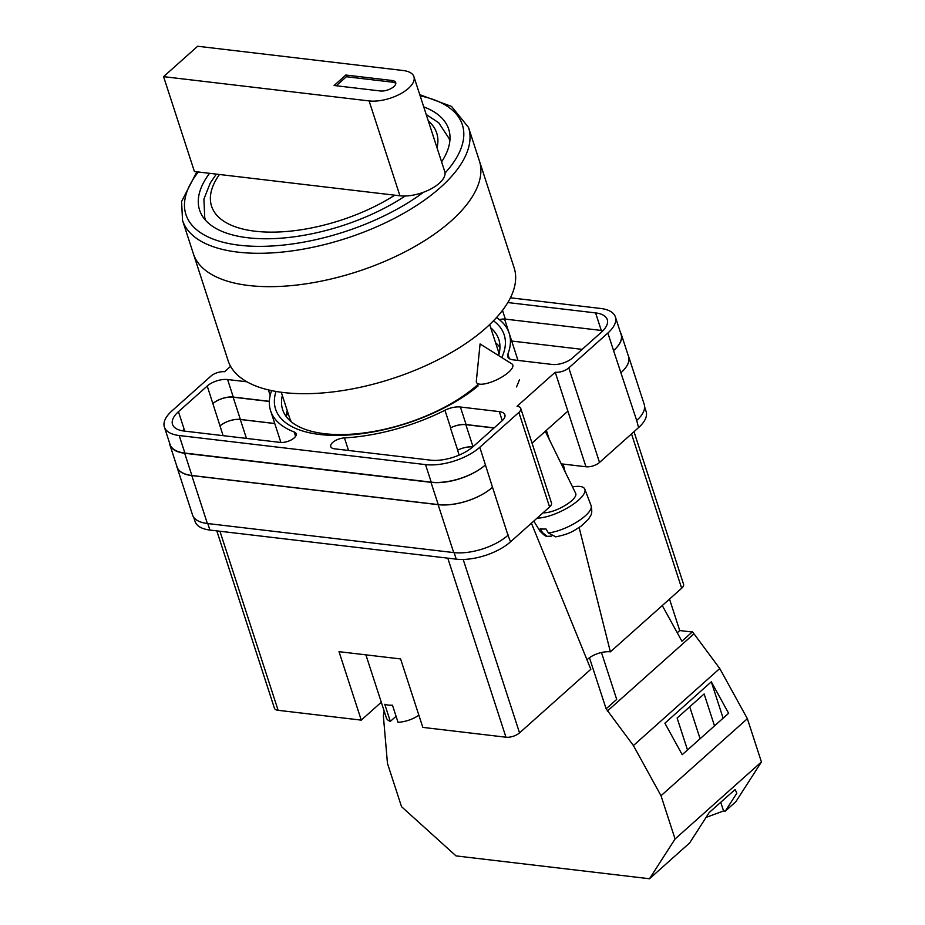 <?xml version="1.0" encoding="UTF-8"?>
<svg xmlns="http://www.w3.org/2000/svg" width="925" height="925" viewBox="0 0 925 925"><rect width="100%" height="100%" fill="white"/><g stroke="black" fill="none" stroke-linecap="round" stroke-linejoin="round"><path stroke-width="1.39" d="M478.179 385.887A120.181 54.089 162 0 1 319.807 434.496A120.181 54.089 162 0 1 275.997 391.448M282.333 395.518A113.636 51.141 -18 0 0 282.657 409.694A113.636 51.141 -18 0 0 324.467 433.686A113.636 51.141 -18 0 0 477.635 384.765M516.532 386.939L519.411 379.909M287.189 410.469A113.636 51.141 -18 0 0 286.368 416.747M644.621 406.884L646.124 411.498A40.295 18.142 162 0 1 638.585 427.593L636.678 420.47A40.295 18.142 162 0 1 636.365 420.748M561.221 463.853L585.953 466.767A10.071 4.532 162 0 0 599.527 462.442L638.585 427.593M518.867 412.434A10.071 4.532 -18 0 0 520.752 408.411L551.473 502.957A10.071 4.532 162 0 1 549.589 506.981L518.867 412.434L479.809 447.284A40.295 18.142 -18 0 1 425.523 464.604L179.196 435.525A40.295 18.142 -18 0 1 164.373 427.015A40.295 18.142 -18 0 1 171.911 410.92L210.969 376.07A10.071 4.532 -18 0 1 224.544 371.746L230.591 366.346M193.695 517.26L195.094 521.55A40.295 18.142 162 0 0 209.917 530.06L456.233 559.151A40.295 18.142 162 0 0 510.531 541.83L549.589 506.981M532.037 443.133L567.881 411.163L555.231 372.232L517.052 406.283A10.071 4.532 -18 0 1 520.752 408.411M493.464 320.79A120.181 54.089 162 0 1 501.789 357.559M271.615 390.616A125.418 56.448 -18 0 0 270.597 410.746A125.418 56.448 -18 0 0 294.173 431.975A10.441 4.694 -18 0 1 296.139 433.744A10.441 4.694 -18 0 1 291.306 439.884A10.441 4.694 -18 0 1 280.125 442.393L184.191 431.062A31.739 14.28 -18 0 1 172.512 424.367A31.739 14.28 -18 0 1 178.444 411.694L207.235 386.014A15.112 6.799 -18 0 1 227.596 379.528L246.917 381.805M430.518 460.153A31.739 14.28 -18 0 0 473.265 446.509L502.044 420.84A15.112 6.799 -18 0 0 504.877 414.805A15.112 6.799 -18 0 0 499.315 411.613L460.396 407.012A15.112 6.799 -18 0 0 444.948 410.261A125.418 56.448 -18 0 1 344.447 437.907A10.441 4.694 -18 0 0 334.468 441.121A10.441 4.694 -18 0 0 330.734 446.625A10.441 4.694 -18 0 0 334.572 448.822L430.518 460.153M509.317 358.611L507.86 354.148A15.112 6.799 -18 0 0 507.698 356.668A15.112 6.799 -18 0 0 513.259 359.86L552.179 364.45A15.112 6.799 -18 0 0 572.54 357.952L601.319 332.272A31.739 14.28 -18 0 0 607.263 319.611A31.739 14.28 -18 0 0 595.584 312.904L507.813 302.544M507.86 354.148A125.418 56.448 -18 0 0 509.166 333.231A125.418 56.448 -18 0 0 496.517 317.541M615.403 316.963L621.103 334.503A40.295 18.142 -18 0 1 613.564 350.587L607.864 333.046A40.295 18.142 -18 0 0 615.403 316.963A40.295 18.142 -18 0 0 600.579 308.453L510.415 297.804M555.231 372.232A10.071 4.532 -18 0 0 568.806 367.896L607.864 333.046M508.299 534.985A40.295 18.142 162 0 1 507.987 535.263L510.531 541.83M191.903 475.508L184.676 453.262A40.295 18.142 162 0 1 169.853 444.752L177.08 466.998A40.295 18.142 162 0 0 191.903 475.508L438.23 504.587A40.295 18.142 162 0 0 492.516 487.267L507.987 535.263A40.295 18.142 162 0 1 453.701 552.583L438.126 504.68L191.81 475.589A40.295 18.142 162 0 1 176.987 467.079A40.295 18.142 162 0 1 176.675 465.738M176.987 467.079L192.55 514.994A40.295 18.142 162 0 0 207.373 523.504L453.701 552.583M628.11 355.2A40.295 18.142 162 0 1 628.642 356.46L644.216 404.375A40.295 18.142 162 0 1 636.678 420.47L613.564 350.587M511.71 341.036L582.172 349.361M602.973 330.699A31.739 14.28 -18 0 0 601.285 330.445L595.584 312.904M499.373 319.634A10.441 4.694 -18 0 1 505.339 319.113L601.285 330.445M492.516 487.267L479.809 447.284M164.373 427.015L170.073 444.555A40.295 18.142 -18 0 0 184.896 453.065L431.223 482.145A40.295 18.142 -18 0 0 485.509 464.824M184.468 431.096L184.144 429.235A31.739 14.28 -18 0 0 182.502 430.819M472.837 446.891A15.112 6.799 162 0 0 457.667 450.151A125.418 56.448 162 0 1 457.574 450.197A15.112 6.799 162 0 1 472.767 446.948M457.667 450.151L450.44 427.905A125.418 56.448 -18 0 0 450.648 427.801L444.948 410.261M494.158 427.87L466.096 424.552A15.112 6.799 -18 0 0 450.648 427.801M223.098 435.663L220.011 425.928A15.112 6.799 162 0 1 240.373 419.441L233.146 397.195L269.36 401.473M220.011 425.928L207.235 386.014M269.36 401.323L233.285 397.056A15.112 6.799 -18 0 0 212.935 403.554M498.598 355.558A113.636 51.141 -18 0 0 498.806 339.463A113.636 51.141 -18 0 0 490.724 327.808M499.951 347.349A113.636 51.141 -18 0 0 495.58 342.759M169.853 444.752A40.295 18.142 162 0 1 169.46 442.659M184.676 453.262L430.992 482.341A40.295 18.142 162 0 0 485.29 465.021M620.409 332.387A40.295 18.142 162 0 1 621.322 334.307A40.295 18.142 162 0 1 613.784 350.39M450.44 427.905A15.112 6.799 162 0 1 465.853 424.679L494.019 427.998M288.6 414.782L287.71 414.735A112.33 50.551 162 0 1 287.941 412.77M621.322 334.307L628.549 356.553A40.295 18.142 162 0 1 621.022 372.636M274.748 423.5L240.373 419.441M212.785 403.693A15.112 6.799 162 0 1 233.146 397.195M492.424 487.348A40.295 18.142 162 0 1 438.126 504.68M219.953 425.986A15.112 6.799 162 0 1 240.315 419.488L274.771 423.558M628.642 356.46A40.295 18.142 162 0 1 621.114 372.555M480.41 384.222A20.153 6.44 153.9 0 1 476.525 382.511A20.153 6.44 153.9 0 1 476.317 381.216L480.075 343.961L511.814 363.837A20.153 6.44 153.9 0 1 512.716 364.785A20.153 6.44 153.9 0 1 508.669 372.174A20.153 6.44 153.9 0 1 480.41 384.222M537.113 518.116A30.224 9.666 -26.1 0 0 568.991 507.016A30.224 9.666 -26.1 0 0 584.843 489.209A30.224 9.666 -26.1 0 0 578.911 486.377A30.224 9.666 -26.1 0 0 572.506 486.897M584.843 489.209L591.098 505.651A28.606 9.146 153.9 0 1 577.593 521.573A28.606 9.146 153.9 0 1 548.317 532.893L545.97 528.938A29.033 9.285 153.9 0 1 542.767 529.042A29.033 9.285 153.9 0 1 540.188 528.672L542.547 532.615A28.606 9.146 153.9 0 1 539.738 530.8L533.806 521.064M543.079 512.785A20.153 6.44 -26.1 0 0 543.368 512.808A20.153 6.44 -26.1 0 0 565.036 505.512A20.153 6.44 -26.1 0 0 575.685 493.372L545.288 431.304M551.682 536.13L547.08 536.327L542.547 532.615M548.317 532.893L555.705 536.847C571.141 533.679 573.65 530.661 581.12 526.163L588.497 519.214C590.982 514.635 592.798 514.577 591.098 505.651M384.164 711.048L383.378 716.031L387.471 763.426L401.531 806.681L456.013 855.903L649.5 878.75L675.065 838.987L761.425 761.957L735.849 801.721L725.281 811.156L723.558 810.947L706.064 817.411M649.5 878.75L689.657 842.929L709.197 812.543L735.132 789.499L736.82 793.211L725.281 811.156M714.505 725.882L704.133 693.947L677.123 718.031L687.506 749.967M723.119 718.193L711.302 681.806L728.622 713.291L682.222 754.684L664.89 723.2L711.302 681.806M692.235 632.018L679.725 630.538L669.515 599.099M761.425 761.957L747.365 718.69L719.754 668.521L692.478 631.798L681.91 641.233L662.277 605.551M675.065 838.987L661.017 795.72L633.405 745.562L606.129 708.827L589.445 657.744M606.129 708.827L616.697 699.404L601.47 652.518M607.355 711.071L693.715 634.041M661.017 795.72L747.365 718.69M633.405 745.562L719.754 668.521M679.725 630.538L677.239 632.758M689.715 706.804L700.098 738.74M720.737 802.287L723.558 810.947M451.261 220.855A150.359 67.675 162 0 1 300.151 284.634A150.359 67.675 162 0 1 193.371 253.751A150.359 67.675 -18 0 0 300.151 284.634A150.359 67.675 -18 0 0 451.261 220.855A150.359 67.675 -18 0 0 479.37 160.823A150.359 67.675 162 0 1 451.261 220.855M182.537 220.381L228.151 360.785A150.359 67.675 -18 0 0 334.931 391.668A150.359 67.675 -18 0 0 486.041 327.889A150.359 67.675 -18 0 0 514.15 267.857L468.524 127.453A150.359 67.675 162 0 1 440.416 187.486A150.359 67.675 162 0 1 289.305 251.265A150.359 67.675 162 0 1 182.537 220.381L181.589 201.488L196.84 171.819M281.281 392.258L289.583 417.822A109.555 49.303 -18 0 0 291.363 421.881M498.922 354.437A109.555 49.303 -18 0 0 497.974 350.113L489.66 324.548M441.607 161.887A130.968 58.946 -18 0 0 448.694 129.165A130.968 58.946 -18 0 0 423.731 106.872M209.559 173.322A130.968 58.946 -18 0 0 199.592 210.114A130.968 58.946 -18 0 0 279.431 238.303A130.968 58.946 -18 0 0 405.173 196.008M163.575 76.648L197.649 46.25L403.173 70.52A29.218 13.147 162 0 1 413.926 76.694A29.218 13.147 162 0 1 408.457 88.349A29.218 13.147 162 0 1 369.098 100.918L163.575 76.648L194.412 171.53L219.456 174.49A118.377 53.28 -18 0 0 255.115 231.215A118.377 53.28 -18 0 0 394.755 195.187L219.456 174.49M413.926 76.694L444.752 171.576A29.218 13.147 162 0 1 439.294 183.242A29.218 13.147 162 0 1 399.935 195.799L394.755 195.187M380.267 90.962A10.071 4.532 -18 0 0 391.055 88.534A10.071 4.532 -18 0 0 395.715 82.602A10.071 4.532 -18 0 0 392.015 80.475L345.823 75.029L334.075 85.505L380.267 90.962M336.261 85.759L346.389 76.74L345.823 75.029M395.808 83.527A10.071 4.532 -18 0 0 392.57 82.186L346.389 76.74M418.863 715.175A20.153 9.065 -18 0 1 398.028 722.309L392.466 705.197A20.153 9.065 162 0 1 388.246 705.07A20.153 9.065 162 0 1 384.765 704.283L390.327 721.396A20.153 9.065 -18 0 1 386.396 717.927L365.895 654.842M219.942 531.251L278.124 710.308L361.259 720.124L339.012 651.674L400.594 658.947L422.829 727.397L505.963 737.213L447.792 558.157M463.194 559.452L519.538 732.878L590.844 669.272L531.413 523.192M519.538 732.878A10.071 4.532 162 0 1 505.963 737.213M381.297 702.237L361.259 720.124M278.124 710.308A10.071 4.532 162 0 1 274.413 708.18L216.808 530.881M633.995 431.686L683.552 584.23A10.071 4.532 162 0 1 681.667 588.254L631.521 433.894M579.131 527.551L610.373 651.847L681.667 588.254M610.373 651.847A16.754 7.539 -18 0 0 586.993 659.826M563.175 464.084L565.106 471.785M396.073 716.274L390.327 721.396M599.527 462.442L568.806 367.896M585.953 466.767L567.881 411.163M431.223 482.145L425.523 464.604M184.896 453.065L179.196 435.525M505.339 319.113L502.495 310.361M348.528 450.475L344.447 437.907M459.158 455.088L457.574 450.197M466.096 424.552L460.396 407.012M502.252 420.655L499.315 411.613M270.181 395.403L268.389 389.887M295.595 436.322L294.173 431.975M184.144 429.235L178.444 411.694M233.285 397.056L227.596 379.528M438.23 504.587L430.992 482.341M473.022 446.729L465.853 424.679M601.967 331.682L601.574 330.479M508.981 332.665L504.553 319.056M207.373 523.504L191.81 475.589M246.455 438.415L240.315 419.488M209.917 530.06L207.801 523.55M456.233 559.151L454.117 552.641M546.363 430.356L549.392 439.699M198.332 171.992A145.317 65.409 -18 0 0 243.633 245.668A145.317 65.409 -18 0 0 423.523 192.238M445.041 173.056A145.317 65.409 -18 0 0 420.158 95.865M205.789 220.555A128.448 57.812 162 0 1 204.76 217.884L203.893 199.129L210.299 182.942L216.346 174.12M437.039 147.85A118.377 53.28 -18 0 0 428.287 120.909M449.851 140.889L449.076 138.507A128.448 57.812 162 0 1 449.816 141.271M369.098 100.918L399.935 195.799M392.57 82.186L392.015 80.475M518 360.415L509.166 333.231M280.911 442.462L270.597 410.746M547.08 536.327C545.993 536.72 543.553 534.881 539.738 530.8M468.524 127.453L451.55 106.433L419.765 94.662M205.535 220.277L204.76 217.884M449.076 138.507L438.762 122.817L426.205 114.48"/></g></svg>
